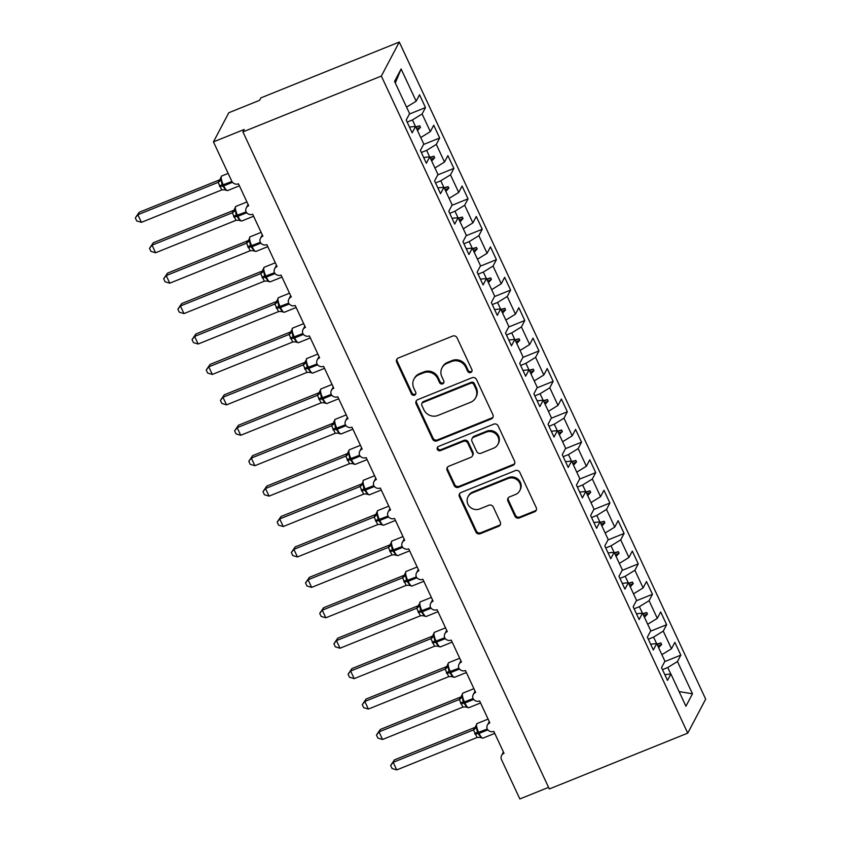 <?xml version="1.0" encoding="UTF-8"?>
<svg xmlns="http://www.w3.org/2000/svg" width="841" height="841" viewBox="0 0 841 841"><rect width="100%" height="100%" fill="white"/><g stroke="black" fill="none" stroke-linecap="round" stroke-linejoin="round"><path stroke-width="1.26" d="M470.729 372.51A2.355 2.229 -152.2 0 0 471.864 369.567L457.073 337.851A3.364 3.185 -152.2 0 0 452.658 336.074L398.308 358.003A3.364 3.185 -152.2 0 0 396.679 362.208L411.47 393.935A2.355 2.229 -152.2 0 0 415.675 394.177A2.355 2.229 -152.2 0 0 415.706 392.232L413.783 388.121A10.765 10.197 -152.2 0 1 413.93 379.207A10.765 10.197 -152.2 0 1 418.997 374.666L423.528 372.847A10.765 10.197 -152.2 0 1 437.646 378.503L439.559 382.602A2.355 2.229 -152.2 0 0 443.754 382.855A2.355 2.229 -152.2 0 0 443.785 380.899L441.872 376.789A10.765 10.197 -152.2 0 1 442.009 367.874A10.765 10.197 -152.2 0 1 447.076 363.344L451.606 361.514A10.765 10.197 -152.2 0 1 465.725 367.17L467.638 371.28A2.355 2.229 -152.2 0 0 470.729 372.51M442.009 367.874L442.524 366.907A10.765 10.197 -152.2 0 1 447.591 362.366L452.122 360.547A10.765 10.197 -152.2 0 1 466.229 366.203L468.153 370.303A2.355 2.229 -152.2 0 0 472.022 371.007M397.026 358.96A3.364 3.185 -152.2 0 0 397.194 361.231L411.985 392.957A2.355 2.229 -152.2 0 0 415.864 393.662M413.93 379.207L414.445 378.229A10.765 10.197 -152.2 0 1 419.501 373.698L424.032 371.869A10.765 10.197 -152.2 0 1 438.15 377.525L440.064 381.635A2.355 2.229 -152.2 0 0 443.943 382.329M514.934 516.185A3.364 3.185 -152.2 0 0 519.349 517.951L534.603 511.801A3.364 3.185 -152.2 0 0 536.222 507.596L519.801 472.358A3.364 3.185 -152.2 0 0 515.386 470.592L461.036 492.521A3.364 3.185 -152.2 0 0 459.407 496.726L475.838 531.954A3.364 3.185 -152.2 0 0 480.253 533.73L498.671 526.298A3.364 3.185 -152.2 0 0 500.29 522.093L493.268 507.007A3.364 3.185 -152.2 0 0 488.852 505.241L479.717 508.931A8.999 8.526 -152.2 0 1 468.038 496.747A8.999 8.526 -152.2 0 1 472.264 492.952L508.048 478.518A8.999 8.526 -152.2 0 1 519.727 490.702A8.999 8.526 -152.2 0 1 515.501 494.497L509.53 496.905A3.364 3.185 -152.2 0 0 507.911 501.099L514.934 516.185L515.449 515.207A3.364 3.185 -152.2 0 0 519.864 516.984L535.107 510.823A3.364 3.185 -152.2 0 0 536.39 509.877M381.351 76.058L687.749 733.131L705.683 699.123L399.286 42.05L381.351 76.058L242.923 131.9L244.205 129.472L213.446 141.877L231.748 181.12A5.141 4.867 -152.2 0 0 238.487 183.822L248.694 205.719A5.141 4.867 27.8 0 0 246.077 211.837A5.141 4.867 -152.2 0 0 252.668 214.245L262.886 236.142A5.141 4.867 27.8 0 0 260.268 242.261A5.141 4.867 -152.2 0 0 266.86 244.657L277.067 266.565A5.141 4.867 27.8 0 0 274.45 272.684A5.141 4.867 -152.2 0 0 281.041 275.081L291.259 296.978A5.141 4.867 27.8 0 0 288.631 303.096A5.141 4.867 -152.2 0 0 295.223 305.504L305.441 327.401A5.141 4.867 27.8 0 0 302.823 333.52A5.141 4.867 -152.2 0 0 309.414 335.916L319.622 357.824A5.141 4.867 27.8 0 0 317.004 363.943A5.141 4.867 -152.2 0 0 323.596 366.34L333.814 388.248A5.141 4.867 27.8 0 0 331.196 394.355A5.141 4.867 -152.2 0 0 337.777 396.763L347.995 418.66A5.141 4.867 27.8 0 0 345.378 424.779A5.141 4.867 -152.2 0 0 351.969 427.186L362.177 449.083A5.141 4.867 27.8 0 0 359.559 455.202A5.141 4.867 -152.2 0 0 366.15 457.599L376.369 479.507A5.141 4.867 27.8 0 0 373.751 485.614A5.141 4.867 -152.2 0 0 380.332 488.022L390.55 509.919A5.141 4.867 27.8 0 0 387.932 516.038A5.141 4.867 -152.2 0 0 394.524 518.445L404.731 540.342A5.141 4.867 27.8 0 0 402.114 546.461A5.141 4.867 -152.2 0 0 408.705 548.858L418.923 570.766A5.141 4.867 27.8 0 0 416.306 576.884A5.141 4.867 -152.2 0 0 422.897 579.281L433.104 601.178A5.141 4.867 27.8 0 0 430.487 607.297A5.141 4.867 -152.2 0 0 437.078 609.704L447.286 631.602A5.141 4.867 27.8 0 0 444.668 637.72A5.141 4.867 -152.2 0 0 451.26 640.117L461.478 662.025A5.141 4.867 27.8 0 0 458.86 668.143A5.141 4.867 -152.2 0 0 465.451 670.54L475.659 692.448A5.141 4.867 27.8 0 0 473.041 698.556A5.141 4.867 -152.2 0 0 479.633 700.963L489.851 722.861A5.141 4.867 27.8 0 0 487.223 728.979A5.141 4.867 -152.2 0 0 493.814 731.386L504.032 753.284A5.141 4.867 27.8 0 0 501.541 759.707L519.843 798.95L548.574 787.365M687.749 733.131L549.32 788.974L242.923 131.9M491.291 418.934A3.364 3.185 -152.2 0 0 492.921 414.729L476.49 379.501A3.364 3.185 -152.2 0 0 472.085 377.735L417.735 399.654A3.364 3.185 -152.2 0 0 416.106 403.859L432.537 439.097A3.364 3.185 -152.2 0 0 436.942 440.863L491.291 418.934L491.806 417.966A3.364 3.185 -152.2 0 0 493.089 417.01M498.145 425.935L514.576 461.162A3.364 3.185 -152.2 0 1 512.947 465.367L458.597 487.296A3.364 3.185 -152.2 0 1 454.182 485.53L447.149 470.445A3.364 3.185 -152.2 0 1 448.779 466.24L470.823 457.346A3.364 3.185 -152.2 0 0 472.453 453.152L467.785 443.144A3.364 3.185 -152.2 0 0 463.37 441.378L440.421 450.629A2.355 2.229 -152.2 0 1 437.373 447.444A2.355 2.229 -152.2 0 1 438.476 446.455L493.73 424.158A3.364 3.185 -152.2 0 1 498.145 425.935M409.367 114.071L425.493 107.564L419.533 94.791L416.158 101.204L401.115 68.962L394.555 81.398L409.599 113.64L406.214 120.053L412.174 132.825L415.559 126.413L423.78 144.063L420.395 150.476L426.355 163.249L429.74 156.836L437.961 174.476L434.587 180.889L440.547 193.672L443.922 187.259L452.153 204.899L448.768 211.312L454.729 224.084L458.114 217.672L466.335 235.322L462.96 241.735L468.91 254.508L472.295 248.095L480.526 265.735L477.141 272.148L483.102 284.931L486.476 278.518L494.708 296.158L491.323 302.571L497.283 315.343L500.668 308.931L508.889 326.581L505.515 332.994L511.465 345.767L514.85 339.354L523.081 357.005L519.696 363.407L525.657 376.19L529.031 369.777L537.262 387.417L533.877 393.83L539.838 406.613L543.223 400.2L551.444 417.84L548.069 424.253L554.019 437.026L557.404 430.613L565.636 448.264L562.251 454.676L568.211 467.449L571.586 461.036L579.817 478.676L576.432 485.089L582.393 497.872L585.778 491.459L593.998 509.099L590.624 515.512L596.574 528.285L599.959 521.872L608.19 539.523L604.805 545.935L610.766 558.708L614.14 552.295L622.372 569.935L618.987 576.348L624.947 589.131L628.332 582.718L636.553 600.358L633.178 606.771L639.139 619.544L642.513 613.131L650.745 630.782L647.36 637.194L653.32 649.967L656.705 643.554L664.926 661.205L661.541 667.617L667.502 680.39L670.887 673.977L664.81 674.619M664.695 661.636L680.832 655.128L674.871 642.356L671.486 648.768L663.255 631.118L653.573 637.089L648.306 639.213M661.888 654.676L671.486 648.768M650.513 631.213L666.64 624.705L660.679 611.933L657.305 618.345L649.073 600.695L639.381 606.676L634.125 608.8M647.707 624.264L657.305 618.345M636.332 600.789L652.458 594.293L646.498 581.509L643.113 587.922L634.892 570.282L625.199 576.253L619.933 578.377M633.515 593.841L643.113 587.922M622.14 570.377L638.266 563.869L632.316 551.086L628.931 557.499L620.7 539.859L611.018 545.83L605.751 547.954M619.333 563.417L628.931 557.499M607.959 539.954L624.085 533.446L618.124 520.674L614.75 527.086L606.519 509.436L596.826 515.417L591.57 517.541M605.152 533.005L614.75 527.086M593.778 509.53L609.904 503.023L603.943 490.25L600.558 496.663L592.337 479.023L582.645 484.994L577.378 487.118M590.96 502.582L600.558 496.663M579.586 479.118L595.712 472.61L589.762 459.827L586.377 466.24L578.145 448.6L568.463 454.571L563.197 456.695M576.779 472.158L586.377 466.24M565.404 448.695L581.53 442.187L575.57 429.415L572.195 435.827L563.964 418.177L554.272 424.158L549.005 426.282M562.597 441.746L572.195 435.827M551.223 418.271L567.349 411.764L561.389 398.991L558.003 405.404L549.783 387.764L540.09 393.735L534.823 395.859M548.406 411.323L558.003 405.404M537.031 387.848L553.157 381.351L547.207 368.568L543.822 374.981L535.591 357.341L525.909 363.312L520.642 365.436M534.224 380.899L543.822 374.981M522.85 357.436L538.976 350.928L533.015 338.156L529.641 344.568L521.409 326.918L511.717 332.889L506.45 335.012M520.032 350.476L529.641 344.568M508.668 327.012L524.795 320.505L518.834 307.732L515.449 314.145L507.228 296.495L497.536 302.476L492.269 304.6M505.851 320.064L515.449 314.145M494.476 296.589L510.603 290.082L504.653 277.309L501.268 283.722L493.036 266.082L483.354 272.053L478.087 274.177M491.67 289.64L501.268 283.722M480.295 266.176L496.421 259.669L490.461 246.886L487.076 253.299L478.855 235.659L469.162 241.63L463.896 243.753M477.478 259.217L487.076 253.299M466.103 235.753L482.24 229.246L476.279 216.473L472.894 222.886L464.663 205.236L454.981 211.217L449.714 213.341M463.296 228.805L472.894 222.886M451.922 205.33L468.048 198.823L462.087 186.05L458.713 192.463L450.482 174.823L440.789 180.794L435.533 182.917M449.115 198.381L458.713 192.463M437.74 174.907L453.867 168.41L447.906 155.627L444.521 162.04L436.3 144.4L426.608 150.371L421.341 152.494M434.923 167.958L444.521 162.04M423.549 144.494L439.675 137.987L433.725 125.214L430.34 131.627L422.108 113.977L425.493 107.564M420.742 137.546L430.34 131.627M406.56 107.122L416.158 101.204M213.446 141.877L228.815 112.726L259.575 100.321L260.857 97.892L399.286 42.05M670.771 673.988L667.754 667.512L662.487 669.636M667.754 667.512L677.447 661.541L680.832 655.128M666.64 624.705L663.255 631.118M656.705 643.554L650.629 644.195M652.458 594.293L649.073 600.695M642.513 613.131L636.437 613.772M638.266 563.869L634.892 570.282M628.332 582.718L622.256 583.349M624.085 533.446L620.7 539.859M614.14 552.295L608.075 552.936M609.904 503.023L606.519 509.436M599.959 521.872L593.883 522.513M595.712 472.61L592.337 479.023M585.778 491.459L579.701 492.09M581.53 442.187L578.145 448.6M571.586 461.036L565.52 461.677M567.349 411.764L563.964 418.177M557.404 430.613L551.328 431.254M553.157 381.351L549.783 387.764M543.223 400.2L537.147 400.831M538.976 350.928L535.591 357.341M529.031 369.777L522.965 370.418M524.795 320.505L521.409 326.918M514.85 339.354L508.773 339.995M510.603 290.082L507.228 296.495M500.668 308.931L494.592 309.572M496.421 259.669L493.036 266.082M486.476 278.518L480.4 279.149M482.24 229.246L478.855 235.659M472.295 248.095L466.219 248.736M468.048 198.823L464.663 205.236M458.114 217.672L452.038 218.313M453.867 168.41L450.482 174.823M443.922 187.259L437.846 187.89M439.675 137.987L436.3 144.4M429.74 156.836L423.664 157.477M679.086 691.565L692.479 693.783L677.447 661.541M692.479 693.783L685.92 706.219L670.887 673.977M656.59 643.565L653.573 637.089M658.629 647.696L661.625 644.458L660.921 642.945L656.916 644.017M642.408 613.152L639.381 606.676M644.448 617.283L647.444 614.046L646.729 612.521L642.734 613.604M628.216 582.729L625.199 576.253M630.266 586.86L633.252 583.622L632.548 582.098L628.542 583.181M614.035 552.306L611.018 545.83M616.075 556.437L619.071 553.199L618.366 551.685L614.361 552.758M599.854 521.883L596.826 515.417M601.893 526.014L604.889 522.787L604.174 521.262L600.18 522.335M585.662 491.47L582.645 484.994M587.712 495.601L590.697 492.363L589.993 490.839L585.988 491.922M571.481 461.047L568.463 454.571M573.52 465.178L576.516 461.94L575.812 460.426L571.806 461.499M557.289 430.624L554.272 424.158M559.339 434.755L562.335 431.528L561.62 430.003L557.625 431.076M543.107 400.211L540.09 393.735M545.147 404.342L548.143 401.104L547.438 399.58L543.433 400.663M528.926 369.788L525.909 363.312M530.965 373.919L533.961 370.681L533.257 369.157L529.252 370.24M514.734 339.365L511.717 332.889M516.784 343.496L519.78 340.258L519.065 338.744L515.07 339.817M500.553 308.952L497.536 302.476M502.592 313.083L505.588 309.845L504.884 308.321L500.879 309.404M486.371 278.529L483.354 272.053M488.411 282.66L491.407 279.422L490.692 277.898L486.697 278.981M472.179 248.106L469.162 241.63M474.229 252.237L477.225 248.999L476.511 247.485L472.516 248.558M457.998 217.682L454.981 211.217M460.038 221.814L463.034 218.586L462.329 217.062L458.324 218.134M443.817 187.27L440.789 180.794M445.856 191.401L448.852 188.163L448.137 186.639L444.143 187.722M429.625 156.846L426.608 150.371M431.675 160.978L434.671 157.74L433.956 156.226L429.951 157.299M415.443 126.423L412.426 119.948L407.16 122.082M417.483 130.555L420.479 127.327L419.775 125.803L415.769 126.875M412.426 119.948L422.108 113.977M415.559 126.413L409.483 127.054M401.115 68.962L395.312 83.007M415.98 127.327L419.775 125.803M416.694 128.852L420.479 127.327M430.161 157.751L433.956 156.226M430.876 159.275L434.671 157.74M444.353 188.174L448.137 186.639M445.057 189.688L448.852 188.163M458.534 218.586L462.329 217.062M459.249 220.111L463.034 218.586M472.726 249.01L476.511 247.485M473.43 250.534L477.225 248.999M486.907 279.433L490.692 277.898M487.612 280.957L491.407 279.422M501.089 309.856L504.884 308.321M501.804 311.37L505.588 309.845M515.281 340.269L519.065 338.744M515.985 341.793L519.78 340.258M529.462 370.692L533.257 369.157M530.166 372.216L533.961 370.681M543.643 401.115L547.438 399.58M544.358 402.629L548.143 401.104M557.835 431.528L561.62 430.003M558.54 433.052L562.335 431.528M572.017 461.951L575.812 460.426M572.721 463.475L576.516 461.94M586.198 492.374L589.993 490.839M586.913 493.888L590.697 492.363M600.39 522.787L604.174 521.262M601.094 524.311L604.889 522.787M614.571 553.21L618.366 551.685M615.286 554.734L619.071 553.199M628.753 583.633L632.548 582.098M629.467 585.157L633.252 583.622M642.945 614.056L646.729 612.521M643.649 615.57L647.444 614.046M657.126 644.469L660.921 642.945M657.841 645.993L661.625 644.458M416.453 400.61A3.364 3.185 -152.2 0 0 416.621 402.892L433.041 438.119A3.364 3.185 -152.2 0 0 437.457 439.896L491.806 417.966M473.798 384.495A2.355 2.229 -152.2 0 0 470.708 383.254L423.002 402.492A2.355 2.229 -152.2 0 0 421.867 405.436L423.885 409.767A10.765 10.197 -152.2 0 0 438.003 415.422L470.613 402.271A10.765 10.197 -152.2 0 0 475.67 397.74A10.765 10.197 -152.2 0 0 475.817 388.815L473.798 384.495L474.313 383.517A2.355 2.229 -152.2 0 0 471.223 382.277L470.708 383.254M421.898 403.491L422.403 402.513A2.355 2.229 -152.2 0 1 423.517 401.525L471.223 382.277M475.67 397.74L476.185 396.763A10.765 10.197 -152.2 0 0 476.332 387.848L475.817 388.815M474.313 383.517L476.332 387.848M447.496 467.197A3.364 3.185 -152.2 0 0 447.664 469.478L454.697 484.553A3.364 3.185 -152.2 0 0 459.112 486.319L513.462 464.4A3.364 3.185 -152.2 0 0 514.745 463.444M472.4 455.938L472.915 454.96A3.364 3.185 -152.2 0 0 472.957 452.174L468.3 442.177A3.364 3.185 -152.2 0 0 463.885 440.4L440.936 449.662L440.421 450.629M437.688 446.991A2.355 2.229 -152.2 0 0 440.936 449.662M493.699 448.127A8.999 8.526 -152.2 0 0 496.358 434.419A8.999 8.526 -152.2 0 0 486.245 432.148L473.641 437.236A3.364 3.185 -152.2 0 0 472.011 441.441L476.679 451.438A3.364 3.185 -152.2 0 0 481.094 453.215L493.699 448.127M497.925 444.332L498.44 443.365A8.999 8.526 -152.2 0 0 486.76 431.181L486.245 432.148M472.053 438.655L472.568 437.677A3.364 3.185 -152.2 0 1 474.156 436.258L486.76 431.181M508.248 497.851A3.364 3.185 -152.2 0 0 508.416 500.132L515.449 515.207M519.727 490.702L520.243 489.735A8.999 8.526 -152.2 0 0 508.563 477.551L508.048 478.518M468.038 496.747L468.553 495.77A8.999 8.526 -152.2 0 1 472.779 491.985L508.563 477.551M459.754 493.478A3.364 3.185 -152.2 0 0 459.922 495.748L476.353 530.986A3.364 3.185 -152.2 0 0 480.758 532.752L499.176 525.32A3.364 3.185 -152.2 0 0 500.458 524.364M219.396 179.932L139.143 212.31L137.861 214.739L141.414 222.339L221.803 189.919L218.103 182.35L219.533 179.879M141.414 222.339L136.726 220.941L135.317 217.903L137.861 214.739L218.113 182.36M232.515 182.308L223.748 185.84L223.328 184.925A7.369 1.84 68 0 1 221.383 176.295A7.369 1.84 68 0 1 221.677 176.011L220.226 178.713L221.257 180.027L222.087 185.209L231.916 181.456M219.364 185.84A3.763 0.757 155 0 1 222.087 185.209L225.83 189.835L224.116 189.761L227.606 190.581L239.422 185.819M221.803 189.919L224.116 189.761M218.25 182.308L221.257 180.027M135.317 217.903L139.143 212.31M233.588 210.355L153.325 242.734L152.053 245.162L155.596 252.763L235.985 220.331L232.295 212.773L233.724 210.292M155.596 252.763L150.917 251.364L149.498 248.326L152.053 245.162L232.305 212.784M246.697 212.731L237.94 216.263L237.509 215.349A7.369 1.84 68 0 1 235.564 206.718A7.369 1.84 68 0 1 235.858 206.423L234.408 209.125L235.438 210.45L236.268 215.632L246.108 211.879M233.546 216.253A3.763 0.757 155 0 1 236.268 215.632L240.011 220.258L238.297 220.184L241.798 221.004L253.604 216.242M235.985 220.331L238.297 220.184M232.442 212.731L235.438 210.45M149.498 248.326L153.325 242.734M247.769 240.778L167.517 273.146L166.234 275.575L169.777 283.186L250.176 250.755L246.476 243.196L247.906 240.715M169.777 283.186L165.099 281.788L163.68 278.749L166.234 275.575L246.487 243.207A3.763 3.69 -38.5 0 0 248.652 240.011L249.619 240.873L250.46 246.056L260.289 242.303M247.727 246.676A3.763 0.757 155 0 1 250.46 246.056L254.192 250.681L252.489 250.607L255.979 251.417L267.785 246.655M250.176 250.755L252.489 250.607M246.623 243.144L249.619 240.873M163.68 278.749L167.517 273.146M261.95 271.191L181.698 303.569L180.416 305.998L183.969 313.598L264.358 281.178L260.668 273.619L262.087 271.138M183.969 313.598L179.291 312.2L177.871 309.162L180.416 305.998L260.668 273.619M275.07 273.567L266.303 277.099L265.882 276.184A7.369 1.84 68 0 1 263.937 267.554A7.369 1.84 68 0 1 264.232 267.27L262.781 269.972L263.811 271.286L264.642 276.468L274.471 272.726M261.919 277.099A3.763 0.757 155 0 1 264.642 276.468L268.384 281.104L266.671 281.02L270.161 281.84L281.977 277.078M264.358 281.178L266.671 281.02M260.815 273.567L263.811 271.286M177.871 309.162L181.698 303.569M276.142 301.614L195.879 333.993L194.607 336.421L198.15 344.022L278.539 311.601L274.849 304.032L276.279 301.562M198.15 344.022L193.472 342.623L192.053 339.585L194.607 336.421L274.86 304.043A3.763 3.69 -38.5 0 0 277.015 300.847L277.993 301.709L278.823 306.891L288.663 303.138M289.251 303.99L280.495 307.522L280.064 306.608A7.369 1.84 68 0 1 278.119 297.977A7.369 1.84 68 0 1 278.413 297.682L277.015 300.847M276.1 307.522A3.763 0.757 155 0 1 278.823 306.891L282.565 311.517L280.862 311.443L284.353 312.263L296.158 307.501M278.539 311.601L280.862 311.443M274.996 303.99L277.993 301.709M192.053 339.585L195.879 333.993M291.007 331.711A3.763 3.122 47.4 0 1 290.292 332.058L210.071 364.405L208.789 366.834L212.331 374.445L292.731 342.014L289.031 334.455L290.46 331.974M212.331 374.445L207.653 373.047L206.234 370.008L208.789 366.834L289.041 334.466A3.763 3.69 -38.5 0 0 291.207 331.27L292.174 332.132L293.015 337.315L302.844 333.562M303.433 334.403L294.676 337.935L294.255 337.031A7.369 1.84 68 0 1 292.3 328.4A7.369 1.84 68 0 1 292.594 328.106L291.207 331.27M290.292 337.935A3.763 0.757 155 0 1 293.015 337.315L296.757 341.94L295.044 341.866L298.534 342.686L310.34 337.914M292.731 342.014L295.044 341.866M289.178 334.403L292.174 332.132M206.234 370.008L210.071 364.405M305.199 362.135A3.763 3.122 47.4 0 1 304.484 362.482L224.253 394.828L222.97 397.257L226.523 404.868L306.912 372.437L303.223 364.868L304.642 362.397M226.523 404.868L221.845 403.459L220.426 400.421L222.97 397.257L303.233 364.889A3.763 3.69 -38.5 0 0 305.388 361.683L306.366 362.545L307.196 367.727L317.025 363.985M317.625 364.826L308.868 368.358L308.437 367.443A7.369 1.84 68 0 1 306.492 358.813A7.369 1.84 68 0 1 306.786 358.529L305.388 361.683M304.474 368.358A3.763 0.757 155 0 1 307.196 367.727L310.939 372.363L309.225 372.29L312.715 373.099L324.531 368.337M306.912 372.437L309.225 372.29M303.37 364.826L306.366 362.545M220.426 400.421L224.253 394.828M318.697 392.873L238.445 425.252L237.162 427.68L240.705 435.281L321.104 402.86L317.404 395.291L318.834 392.821M240.705 435.281L236.027 433.882L234.607 430.844L237.162 427.68L317.414 395.302M331.806 395.249L323.049 398.781L322.618 397.867A7.369 1.84 68 0 1 320.673 389.236A7.369 1.84 68 0 1 320.968 388.952L319.527 391.654L320.547 392.968L321.388 398.15L331.217 394.397M318.655 398.781A3.763 0.757 155 0 1 321.388 398.15L325.12 402.776L323.417 402.702L326.907 403.522L338.713 398.76M321.104 402.86L323.417 402.702M317.551 395.249L320.547 392.968M234.607 430.844L238.445 425.252M332.878 423.296L252.626 455.675L251.343 458.103L254.886 465.704L335.286 433.273L331.585 425.714L333.015 423.233M254.886 465.704L250.208 464.306L248.799 461.267L251.343 458.103L331.596 425.725M345.987 425.662L337.23 429.204L336.81 428.29A7.369 1.84 68 0 1 334.855 419.659A7.369 1.84 68 0 1 335.149 419.365L333.709 422.066L334.729 423.391L335.57 428.574L345.399 424.821M332.847 429.194A3.763 0.757 155 0 1 335.57 428.574L339.312 433.199L337.598 433.126L341.089 433.945L352.894 429.183M335.286 433.273L337.598 433.126M331.732 425.662L334.729 423.391M248.799 461.267L252.626 455.675M347.06 453.72L266.807 486.087L265.525 488.516L269.078 496.127L349.467 463.696L345.777 456.137L347.207 453.656M269.078 496.127L264.4 494.729L262.981 491.691L265.525 488.516L345.788 456.148M360.179 456.085L351.422 459.617L350.991 458.702A7.369 1.84 68 0 1 349.047 450.082A7.369 1.84 68 0 1 349.341 449.788L347.89 452.49L348.92 453.804L349.751 458.997L359.58 455.244M347.028 459.617A3.763 0.757 155 0 1 349.751 458.997L353.493 463.622L351.78 463.549L355.28 464.358L367.086 459.596M349.467 463.696L351.78 463.549M345.924 456.085L348.92 453.804M262.981 491.691L266.807 486.087M361.252 484.132L280.999 516.511L279.717 518.939L283.259 526.54L363.659 494.119L359.959 486.55L361.388 484.08M283.259 526.54L278.581 525.141L277.162 522.103L279.717 518.939L359.969 486.561A3.763 3.69 -38.5 0 0 362.124 483.365L363.102 484.227L363.943 489.409L373.772 485.656M361.21 490.04A3.763 0.757 155 0 1 363.943 489.409L367.675 494.045L365.972 493.961L369.462 494.781L381.267 490.019M363.659 494.119L365.972 493.961M360.106 486.508L363.102 484.227M277.162 522.103L280.999 516.511M375.433 514.555L295.18 546.934L293.898 549.362L297.441 556.963L377.704 524.595L374.14 516.973L375.57 514.492M297.441 556.963L292.763 555.565L291.354 552.526L293.898 549.362L374.15 516.984M388.542 516.931L379.785 520.463L379.365 519.549A7.369 1.84 68 0 1 377.42 510.918A7.369 1.84 68 0 1 377.704 510.624L376.263 513.325L377.283 514.65L378.124 519.833L387.953 516.08M375.401 520.463A3.763 0.757 155 0 1 378.124 519.833L381.867 524.458L380.153 524.385L383.643 525.205L395.449 520.442M377.84 524.532L380.153 524.385M374.287 516.931L377.283 514.65M291.354 552.526L295.18 546.934M389.625 544.979L309.362 577.347L308.079 579.775L311.633 587.386L392.022 554.955L388.332 547.396L389.761 544.915M311.633 587.386L306.954 585.988L305.535 582.95L308.079 579.775L388.342 547.407A3.763 3.69 -38.5 0 0 390.497 544.211L391.475 545.073L392.305 550.256L402.145 546.503M402.734 547.344L393.977 550.876L393.546 549.972A7.369 1.84 68 0 1 391.601 541.341A7.369 1.84 68 0 1 391.895 541.047L390.497 544.211M389.583 550.876A3.763 0.757 155 0 1 392.305 550.256L396.048 554.881L394.334 554.808L397.835 555.617L409.641 550.855M392.022 554.955L394.334 554.808M388.479 547.344L391.475 545.073M305.535 582.95L309.362 577.347M404.489 575.076A3.763 3.122 47.4 0 1 403.775 575.423L323.554 607.77L322.271 610.198L325.814 617.809L406.214 585.378L402.513 577.809L403.943 575.339M325.814 617.809L321.136 616.4L319.717 613.362L322.271 610.198L402.524 577.82A3.763 3.69 -38.5 0 0 404.679 574.624L405.656 575.486L406.497 580.668L416.327 576.926M416.915 577.767L408.158 581.299L407.738 580.385A7.369 1.84 68 0 1 405.783 571.754A7.369 1.84 68 0 1 406.077 571.47L404.679 574.624M403.764 581.299A3.763 0.757 155 0 1 406.497 580.668L410.229 585.304L408.526 585.231L412.016 586.04L423.822 581.278M406.214 585.378L408.526 585.231M402.66 577.767L405.656 575.486M319.717 613.362L323.554 607.77M418.681 605.488A3.763 3.122 47.4 0 1 417.956 605.846L337.735 638.193L336.453 640.621L340.006 648.222L420.395 615.801L416.694 608.232L418.124 605.762M340.006 648.222L335.317 646.824L333.909 643.785L336.453 640.621L416.705 608.243A3.763 3.69 -38.5 0 0 418.871 605.047L419.848 605.909L420.679 611.092L430.508 607.339M431.107 608.19L422.34 611.722L421.919 610.808A7.369 1.84 68 0 1 419.974 602.177A7.369 1.84 68 0 1 420.269 601.883L418.871 605.047M417.956 611.722A3.763 0.757 155 0 1 420.679 611.092L424.421 615.717L422.708 615.644L426.198 616.464L438.014 611.701M420.395 615.801L422.708 615.644M416.842 608.19L419.848 605.909M333.909 643.785L337.735 638.193M432.179 636.238L351.916 668.606L350.644 671.034L354.187 678.645L434.576 646.214L430.886 638.655L432.316 636.174M354.187 678.645L349.509 677.247L348.09 674.209L350.644 671.034L430.897 638.666M445.288 638.603L436.532 642.135L436.101 641.231A7.369 1.84 68 0 1 434.156 632.6A7.369 1.84 68 0 1 434.45 632.306L432.999 635.008L434.03 636.332L434.86 641.515L444.7 637.762M432.137 642.135A3.763 0.757 155 0 1 434.86 641.515L438.603 646.14L436.889 646.067L440.39 646.887L452.195 642.114M434.576 646.214L436.889 646.067M431.034 638.603L434.03 636.332M348.09 674.209L351.916 668.606M446.361 666.661L366.108 699.029L364.826 701.457L368.369 709.068L448.768 676.637L445.068 669.079L446.497 666.598M368.369 709.068L363.69 707.67L362.271 704.621L364.826 701.457L445.078 669.089M459.47 669.026L450.713 672.558L450.292 671.644A7.369 1.84 68 0 1 448.337 663.023A7.369 1.84 68 0 1 448.631 662.729L447.191 665.431L448.211 666.745L449.052 671.927L458.881 668.185M446.319 672.558A3.763 0.757 155 0 1 449.052 671.927L452.784 676.563L451.081 676.49L454.571 677.299L466.377 672.537M448.768 676.637L451.081 676.49M445.215 669.026L448.211 666.745M362.271 704.621L366.108 699.029M460.542 697.073L380.29 729.452L379.007 731.88L382.56 739.481L462.949 707.06L459.26 699.502L460.679 697.021M382.56 739.481L377.872 738.083L376.463 735.045L379.007 731.88L459.26 699.502A3.763 3.69 -38.5 0 0 461.425 696.306L462.403 697.168L463.233 702.351L473.062 698.598M473.662 699.449L464.894 702.981L464.474 702.067A7.369 1.84 68 0 1 462.529 693.436A7.369 1.84 68 0 1 462.823 693.152L461.425 696.306M460.511 702.981A3.763 0.757 155 0 1 463.233 702.351L466.976 706.976L465.262 706.903L468.752 707.723L480.568 702.96M462.949 707.06L465.262 706.903M459.396 699.449L462.403 697.168M376.463 735.045L380.29 729.452M474.734 727.497L394.471 759.875L393.199 762.303L396.742 769.904L477.131 737.473L473.441 729.914L474.871 727.433M396.742 769.904L392.064 768.506L390.645 765.468L393.199 762.303L473.451 729.925A3.763 3.69 -38.5 0 0 475.607 726.729L476.584 727.591L477.415 732.774L487.254 729.021M487.843 729.872L479.086 733.405L478.655 732.49A7.369 1.84 68 0 1 476.71 723.859A7.369 1.84 68 0 1 477.005 723.565L475.607 726.729M474.692 733.394A3.763 0.757 155 0 1 477.415 732.774L481.157 737.399L479.454 737.326L482.944 738.146L494.75 733.384M477.131 737.473L479.454 737.326M473.588 729.862L476.584 727.591M390.645 765.468L394.471 759.875M466.229 366.203L465.725 367.17M452.122 360.547L451.606 361.514M447.591 362.366L447.076 363.344M440.064 381.635L439.559 382.602M438.15 377.525L437.646 378.503M424.032 371.869L423.528 372.847M419.501 373.698L418.997 374.666M411.985 392.957L411.47 393.935M397.194 361.231L396.679 362.208M468.153 370.303L467.638 371.28M437.457 439.896L436.942 440.863M433.041 438.119L432.537 439.097M416.621 402.892L416.106 403.859M423.517 401.525L423.002 402.492M513.462 464.4L512.947 465.367M459.112 486.319L458.597 487.296M454.697 484.553L454.182 485.53M447.664 469.478L447.149 470.445M472.957 452.174L472.453 453.152M468.3 442.177L467.785 443.144M463.885 440.4L463.37 441.378M474.156 436.258L473.641 437.236M508.416 500.132L507.911 501.099M472.779 491.985L472.264 492.952M499.176 525.32L498.671 526.298M480.758 532.752L480.253 533.73M476.353 530.986L475.838 531.954M459.922 495.748L459.407 496.726M535.107 510.823L534.603 511.801M519.864 516.984L519.349 517.951M219.785 186.755A3.763 0.757 155 0 1 222.518 186.124L223.748 185.84A7.369 1.84 68 0 0 227.606 190.581M220.09 179.606A3.763 3.122 47.4 0 1 219.364 179.963M220.279 179.165A3.763 3.69 -38.5 0 1 218.103 182.35M233.977 217.167A3.763 0.757 155 0 1 236.699 216.547L237.94 216.263A7.369 1.84 68 0 0 241.798 221.004M234.271 210.029A3.763 3.122 47.4 0 1 233.556 210.387M234.46 209.588A3.763 3.69 -38.5 0 1 232.295 212.773M248.726 240.232L250.04 236.847A7.369 1.84 68 0 0 249.745 237.141A7.369 1.84 68 0 0 251.701 245.772L252.121 246.676L260.878 243.144M248.158 247.59A3.763 0.757 155 0 1 250.881 246.96L252.121 246.676A7.369 1.84 68 0 0 255.979 251.417M248.452 240.452A3.763 3.122 47.4 0 1 247.738 240.799M262.339 278.014A3.763 0.757 155 0 1 265.073 277.383L266.303 277.099A7.369 1.84 68 0 0 270.161 281.84M262.644 270.876A3.763 3.122 47.4 0 1 261.919 271.223M262.834 270.424A3.763 3.69 -38.5 0 1 260.668 273.609M276.531 308.426A3.763 0.757 155 0 1 279.254 307.806L280.495 307.522A7.369 1.84 68 0 0 284.353 312.263M276.826 301.288A3.763 3.122 47.4 0 1 276.111 301.646M290.713 338.849A3.763 0.757 155 0 1 293.435 338.229L294.676 337.935A7.369 1.84 68 0 0 298.534 342.686M304.894 369.273A3.763 0.757 155 0 1 307.627 368.642L308.868 368.358A7.369 1.84 68 0 0 312.715 373.099M319.086 399.696A3.763 0.757 155 0 1 321.809 399.065L323.049 398.781A7.369 1.84 68 0 0 326.907 403.522M319.38 392.547A3.763 3.122 47.4 0 1 318.665 392.905M319.569 392.106A3.763 3.69 -38.5 0 1 317.404 395.291M333.267 430.108A3.763 0.757 155 0 1 335.99 429.488L337.23 429.204A7.369 1.84 68 0 0 341.089 433.945M333.562 422.97A3.763 3.122 47.4 0 1 332.847 423.328M333.761 422.529A3.763 3.69 -38.5 0 1 331.585 425.714M347.449 460.532A3.763 0.757 155 0 1 350.182 459.901L351.422 459.617A7.369 1.84 68 0 0 355.28 464.358M347.754 453.394A3.763 3.122 47.4 0 1 347.039 453.741M347.943 452.942A3.763 3.69 -38.5 0 1 345.777 456.137M362.208 483.596L363.522 480.211A7.369 1.84 68 0 0 363.228 480.495A7.369 1.84 68 0 0 365.173 489.126L365.604 490.04L374.361 486.508M361.641 490.955A3.763 0.757 155 0 1 364.363 490.324L365.604 490.04A7.369 1.84 68 0 0 369.462 494.781M361.935 483.806A3.763 3.122 47.4 0 1 361.22 484.164M375.822 521.367A3.763 0.757 155 0 1 378.545 520.747L379.785 520.463A7.369 1.84 68 0 0 383.643 525.205M376.116 514.229A3.763 3.122 47.4 0 1 375.401 514.587M376.316 513.788A3.763 3.69 -38.5 0 1 374.14 516.973M390.014 551.791A3.763 0.757 155 0 1 392.736 551.16L393.977 550.876A7.369 1.84 68 0 0 397.835 555.617M390.308 544.653A3.763 3.122 47.4 0 1 389.593 545M404.195 582.214A3.763 0.757 155 0 1 406.918 581.583L408.158 581.299A7.369 1.84 68 0 0 412.016 586.04M418.376 612.626A3.763 0.757 155 0 1 421.11 612.006L422.34 611.722A7.369 1.84 68 0 0 426.198 616.464M432.568 643.05A3.763 0.757 155 0 1 435.291 642.429L436.532 642.135A7.369 1.84 68 0 0 440.39 646.887M432.863 635.912A3.763 3.122 47.4 0 1 432.148 636.259M433.052 635.47A3.763 3.69 -38.5 0 1 430.886 638.655M446.75 673.473A3.763 0.757 155 0 1 449.472 672.842L450.713 672.558A7.369 1.84 68 0 0 454.571 677.299M447.044 666.335A3.763 3.122 47.4 0 1 446.329 666.682M447.244 665.883A3.763 3.69 -38.5 0 1 445.068 669.079M460.931 703.896A3.763 0.757 155 0 1 463.664 703.265L464.894 702.981A7.369 1.84 68 0 0 468.752 707.723M461.236 696.747A3.763 3.122 47.4 0 1 460.511 697.105M475.123 734.309A3.763 0.757 155 0 1 477.846 733.688L479.086 733.405A7.369 1.84 68 0 0 482.944 738.146M475.417 727.171A3.763 3.122 47.4 0 1 474.702 727.528M248.106 204.437L246.276 207.885M262.287 234.86L260.468 238.308M276.468 265.283L274.65 268.731M290.66 295.696L288.841 299.144M304.841 326.119L303.023 329.567M319.023 356.542L317.204 359.99M333.215 386.955L331.396 390.413M347.396 417.378L345.577 420.826M361.577 447.801L359.759 451.249M375.769 478.224L373.951 481.672M389.951 508.637L388.132 512.085M404.132 539.06L402.313 542.508M418.324 569.483L416.505 572.931M432.505 599.896L430.687 603.344M446.697 630.319L444.868 633.767M460.879 660.742L459.06 664.19M475.06 691.155L473.241 694.613M489.252 721.578L487.433 725.026M503.433 752.001L501.614 755.449M221.677 176.011L228.142 173.393M220.226 178.702L220.353 179.396M235.858 206.423L246.939 201.956M234.418 209.125L234.544 209.808M250.04 236.847L261.13 232.379M264.232 267.27L275.312 262.791M262.781 269.961L262.907 270.655M278.413 297.682L289.493 293.215M276.973 300.384L277.099 301.067M292.594 328.106L303.685 323.638M291.154 330.807L291.28 331.491M306.786 358.529L317.866 354.05M305.336 361.22L305.472 361.914M320.968 388.952L332.058 384.474M319.527 391.643L319.654 392.337M335.149 419.365L346.24 414.897M333.709 422.066L333.835 422.75M349.341 449.788L360.421 445.32M347.89 452.49L348.027 453.173M363.522 480.211L374.613 475.733M377.704 510.624L388.794 506.156M376.263 513.325L376.39 514.009M391.895 541.047L402.976 536.579M390.445 543.749L390.581 544.432M406.077 571.47L417.168 566.992M404.637 574.161L404.763 574.855M420.269 601.883L431.349 597.415M418.818 604.584L418.944 605.278M434.45 632.306L445.53 627.838M433.01 635.008L433.136 635.691M448.631 662.729L459.722 658.261M447.191 665.42L447.317 666.114M462.823 693.152L473.904 688.674M461.373 695.843L461.499 696.537M477.005 723.565L488.085 719.097M475.564 726.267L475.691 726.95"/></g></svg>
